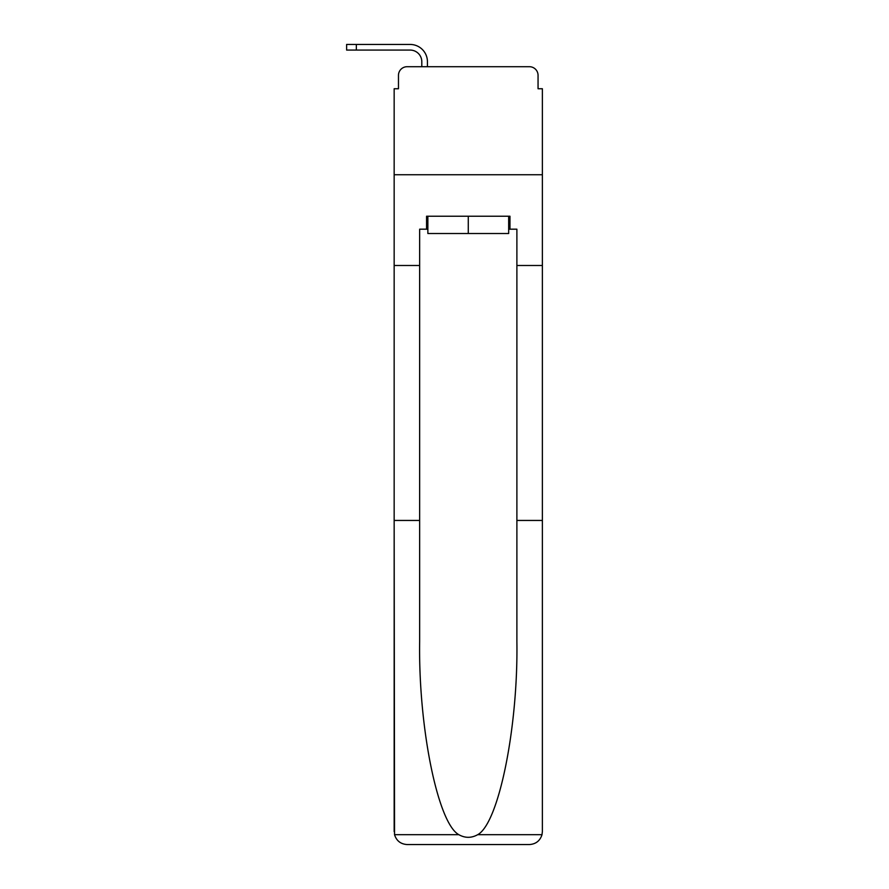 <?xml version="1.0" encoding="UTF-8"?>
<svg xmlns="http://www.w3.org/2000/svg" width="889" height="889" viewBox="0 0 889 889"><rect width="100%" height="100%" fill="white"/><g stroke="black" fill="none" stroke-linecap="round" stroke-linejoin="round"><path stroke-width="1.33" d="M398.472 75.343L398.472 88.744L398.472 75.343A8.646 8.646 0 0 1 407.118 66.708L421.808 66.708L421.808 61.73A11.668 11.668 0 0 0 410.14 50.073L346.621 50.073L346.621 44.45L410.14 44.45A17.28 17.28 0 0 1 427.431 61.73L427.431 66.708L434.565 66.708M508.675 229.184L509.964 229.184L509.964 216.227L426.564 216.227L426.564 229.184L419.652 229.184L419.652 641.325C418.308 727.202 437.821 823.403 458.857 834.693C465.125 838.183 471.392 838.183 477.682 834.693C498.718 823.403 518.22 727.202 516.887 641.325L516.887 520.443L542.379 520.443L542.379 831.582L542.379 88.744L538.056 88.744L538.056 75.343A8.646 8.646 0 0 0 529.411 66.708L407.118 66.708M419.652 265.489L394.16 265.489L394.16 174.744L542.379 174.744L394.16 174.744L394.16 88.744L398.472 88.744M501.974 66.708L529.411 66.708M538.056 88.744L538.056 75.343M419.652 520.443L394.16 520.443L394.538 834.693C396.494 840.827 400.695 844.117 407.118 844.55L529.411 844.55C535.845 844.117 540.034 840.827 542.001 834.693L542.379 831.582M496.573 844.55L529.411 844.55L496.573 844.55M394.16 831.582L394.16 265.489M509.964 229.184L516.887 229.184L516.887 265.489L542.379 265.489M516.887 520.443L516.887 265.489M426.564 229.184L427.865 229.184M427.865 216.227L427.865 233.507L508.675 233.507L508.675 216.227M468.27 216.227L468.27 233.507M421.808 61.73A11.668 11.668 0 0 0 410.14 50.073A11.668 11.668 0 0 1 421.808 61.73A11.668 11.668 0 0 0 410.14 50.073A11.668 11.668 0 0 1 421.808 61.73A11.668 11.668 0 0 0 410.14 50.073A11.668 11.668 0 0 1 421.808 61.73A11.668 11.668 0 0 0 410.14 50.073A11.668 11.668 0 0 1 421.808 61.73A11.668 11.668 0 0 0 410.14 50.073A11.668 11.668 0 0 1 421.808 61.73A11.668 11.668 0 0 0 410.14 50.073A11.668 11.668 0 0 1 421.808 61.73A11.668 11.668 0 0 0 410.14 50.073A11.668 11.668 0 0 1 421.808 61.73A11.668 11.668 0 0 0 410.14 50.073A11.668 11.668 0 0 1 421.808 61.73M356.345 44.45L410.14 44.45L356.345 44.45L410.14 44.45L356.345 44.45L410.14 44.45L356.345 44.45L410.14 44.45L356.345 44.45L410.14 44.45L356.345 44.45L410.14 44.45L356.345 44.45L410.14 44.45L356.345 44.45L410.14 44.45L356.345 44.45L356.345 50.073M394.538 834.693L458.857 834.693M477.682 834.693L542.001 834.693"/></g></svg>
